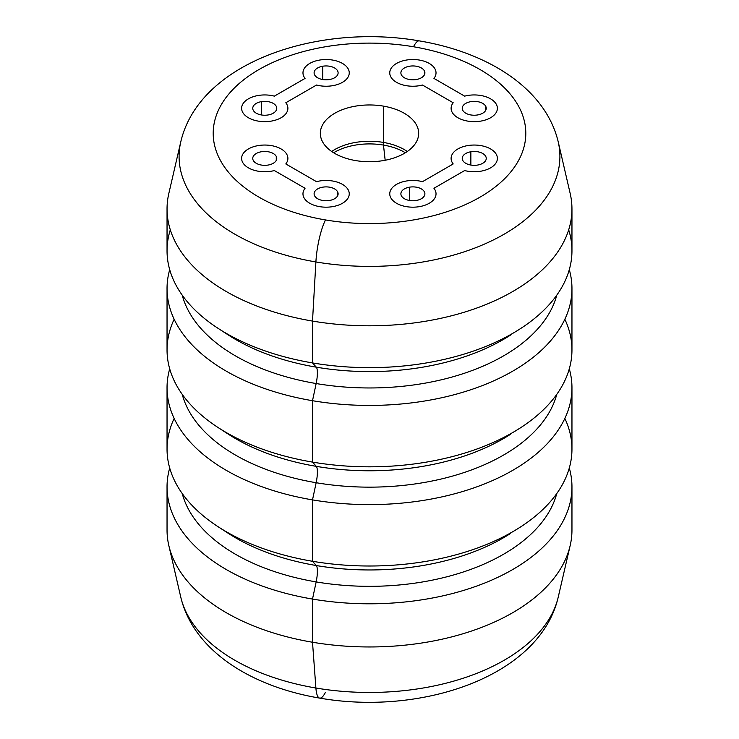 <?xml version="1.0" encoding="UTF-8"?>
<svg xmlns="http://www.w3.org/2000/svg" width="739" height="739" viewBox="0 0 739 739"><rect width="100%" height="100%" fill="white"/><g stroke="black" fill="none" stroke-linecap="round" stroke-linejoin="round"><path stroke-width="1.11" d="M253.237 160.354A12 6.928 180 0 1 252.756 158.405A12 6.928 180 0 1 263.047 151.541A12 6.928 180 0 1 276.275 156.446L276.275 160.354L276.275 156.446A12 6.928 180 0 1 276.765 158.405A12 6.928 180 0 1 266.465 165.259A12 6.928 180 0 1 253.237 160.354A12 6.928 0 0 0 268.137 165.046A12 6.928 0 0 0 276.275 156.446A12 6.928 0 0 0 261.375 151.754A12 6.928 0 0 0 253.237 160.354M248.396 148.955A23.14 13.357 0 0 0 248.396 167.845A23.14 13.357 0 0 0 274.354 170.552L305.059 188.279A23.14 13.357 0 0 0 309.752 203.271A23.14 13.357 180 0 1 305.059 188.279L274.354 170.552A23.14 13.357 180 0 1 248.396 167.845A23.14 13.357 180 0 1 248.396 148.955A23.14 13.357 180 0 1 281.116 148.955A23.14 13.357 180 0 1 285.808 163.947L316.514 181.665A23.14 13.357 180 0 1 342.471 184.38A23.14 13.357 180 0 1 342.471 203.271A23.14 13.357 180 0 1 309.752 203.271A23.14 13.357 0 0 0 342.471 203.271A23.14 13.357 0 0 0 342.471 184.38M337.631 191.872A12 6.928 0 0 0 322.731 187.17A12 6.928 0 0 0 314.592 195.77A12 6.928 0 0 0 329.492 200.472A12 6.928 0 0 0 337.631 191.872L337.631 195.77L337.631 191.872A12 6.928 180 0 1 338.111 193.821A12 6.928 180 0 1 327.82 200.685A12 6.928 180 0 1 314.592 195.77A12 6.928 180 0 1 314.103 193.821A12 6.928 180 0 1 324.403 186.967A12 6.928 180 0 1 337.631 191.872M416.269 200.472A12 6.928 180 0 1 400.889 193.821A12 6.928 180 0 1 409.508 187.17L409.508 200.472L409.508 187.17A12 6.928 180 0 1 424.897 193.821A12 6.928 180 0 1 416.269 200.472A12 6.928 0 0 0 424.408 191.872A12 6.928 0 0 0 409.508 187.17A12 6.928 0 0 0 401.369 195.77A12 6.928 0 0 0 416.269 200.472M396.529 184.38A23.14 13.357 0 0 0 396.529 203.271A23.14 13.357 0 0 0 429.248 203.271A23.14 13.357 0 0 0 433.941 188.279L464.646 170.552A23.14 13.357 0 0 0 490.604 167.845A23.14 13.357 180 0 1 464.646 170.552L433.941 188.279A23.14 13.357 180 0 1 429.248 203.271A23.14 13.357 180 0 1 396.529 203.271A23.14 13.357 180 0 1 396.529 184.38A23.14 13.357 180 0 1 422.486 181.665L453.192 163.947A23.14 13.357 180 0 1 457.884 148.955A23.14 13.357 180 0 1 490.604 148.955A23.14 13.357 180 0 1 490.604 167.845A23.14 13.357 0 0 0 490.604 148.955M470.863 151.754A12 6.928 0 0 0 462.725 160.354A12 6.928 0 0 0 477.625 165.046A12 6.928 0 0 0 485.763 156.446A12 6.928 0 0 0 470.863 151.754L470.863 165.046L470.863 151.754A12 6.928 180 0 1 486.244 158.405A12 6.928 180 0 1 477.625 165.046A12 6.928 180 0 1 462.235 158.405A12 6.928 180 0 1 470.863 151.754M485.763 106.351A12 6.928 180 0 1 486.244 108.3A12 6.928 180 0 1 475.953 115.155A12 6.928 180 0 1 462.725 110.25A12 6.928 180 0 1 462.235 108.3A12 6.928 180 0 1 472.535 101.437A12 6.928 180 0 1 485.763 106.351L485.763 110.25L485.763 106.351A12 6.928 0 0 0 470.863 101.649A12 6.928 0 0 0 462.725 110.25A12 6.928 0 0 0 477.625 114.951A12 6.928 0 0 0 485.763 106.351M429.248 63.434A23.14 13.357 180 0 1 433.941 78.417L464.646 96.144A23.14 13.357 180 0 1 490.604 98.85A23.14 13.357 180 0 1 490.604 117.741A23.14 13.357 180 0 1 457.884 117.741A23.14 13.357 180 0 1 453.192 102.758L422.486 85.031A23.14 13.357 180 0 1 396.529 82.325A23.14 13.357 180 0 1 396.529 63.434A23.14 13.357 180 0 1 429.248 63.434A23.14 13.357 0 0 1 433.941 78.417L464.646 96.144M401.369 74.824A12 6.928 0 0 0 416.269 79.526A12 6.928 0 0 0 424.408 70.926A12 6.928 0 0 0 409.508 66.224A12 6.928 0 0 0 401.369 74.824A12 6.928 180 0 1 400.889 72.875A12 6.928 180 0 1 411.18 66.02A12 6.928 180 0 1 424.408 70.926A12 6.928 180 0 1 424.897 72.875A12 6.928 180 0 1 414.597 79.738A12 6.928 180 0 1 401.369 74.824M424.408 74.824L424.408 70.926L424.408 74.824M322.731 66.224A12 6.928 180 0 1 338.111 72.875A12 6.928 180 0 1 329.492 79.526A12 6.928 180 0 1 314.103 72.875A12 6.928 180 0 1 322.731 66.224L322.731 79.526L322.731 66.224A12 6.928 0 0 0 314.592 74.824A12 6.928 0 0 0 329.492 79.526A12 6.928 0 0 0 337.631 70.926A12 6.928 0 0 0 322.731 66.224M248.396 98.85A23.14 13.357 180 0 1 274.354 96.144L305.059 78.417A23.14 13.357 180 0 1 309.752 63.434A23.14 13.357 180 0 1 342.471 63.434A23.14 13.357 180 0 1 342.471 82.325A23.14 13.357 180 0 1 316.514 85.031L285.808 102.758A23.14 13.357 180 0 1 281.116 117.741A23.14 13.357 180 0 1 248.396 117.741A23.14 13.357 180 0 1 248.396 98.85A23.14 13.357 0 0 0 248.396 117.741A23.14 13.357 0 0 0 281.116 117.741A23.14 13.357 0 0 0 285.808 102.758L316.514 85.031A23.14 13.357 0 0 0 342.471 82.325A23.14 13.357 0 0 0 342.471 63.434M268.137 114.951A12 6.928 0 0 0 276.275 106.351A12 6.928 0 0 0 261.375 101.649A12 6.928 0 0 0 253.237 110.25A12 6.928 0 0 0 268.137 114.951A12 6.928 180 0 1 252.756 108.3A12 6.928 180 0 1 261.375 101.649A12 6.928 180 0 1 276.765 108.3A12 6.928 180 0 1 268.137 114.951M261.375 114.951L261.375 101.649L261.375 114.951M331.691 151.495A49.171 28.387 180 0 1 383.347 142.405A13.884 3.187 99.6 0 0 383.476 145.075A49.633 28.655 0 0 0 333.631 152.761A49.633 28.655 180 0 1 383.476 145.075A13.884 3.187 -80.4 0 1 383.347 142.405A49.171 28.387 0 0 0 331.691 151.495M383.347 106.111L383.347 142.405A49.171 28.387 180 0 1 407.309 151.495A49.171 28.387 0 0 0 383.347 142.405L383.347 106.111A49.171 28.387 180 0 1 418.671 133.353A49.171 28.387 180 0 1 355.653 160.585A49.171 28.387 180 0 1 320.329 133.353A49.171 28.387 180 0 1 383.347 106.111A49.171 28.387 0 0 0 322.324 125.362A49.171 28.387 0 0 0 355.653 160.585A49.171 28.387 0 0 0 416.676 141.343A49.171 28.387 0 0 0 383.347 106.111M405.369 152.761A49.633 28.655 0 0 0 383.476 145.075L385.176 160.252L383.476 145.075A49.633 28.655 180 0 1 405.369 152.761M413.507 46.76A156.298 90.241 180 0 1 519.48 158.756A156.298 90.241 180 0 1 325.493 219.936A156.298 90.241 180 0 1 219.52 107.949A156.298 90.241 180 0 1 413.507 46.76A34.705 7.981 -80.4 0 1 419.299 40.885A34.705 7.981 99.6 0 0 413.507 46.76A156.298 90.241 0 0 0 219.52 107.949A156.298 90.241 0 0 0 325.493 219.936A156.298 90.241 0 0 0 519.48 158.756A156.298 90.241 0 0 0 413.507 46.76M316.514 181.665L285.808 163.947A23.14 13.357 0 0 0 281.116 148.955M457.884 148.955A23.14 13.357 0 0 0 453.192 163.947L422.486 181.665M396.529 63.434A23.14 13.357 0 0 0 396.529 82.325A23.14 13.357 0 0 0 422.486 85.031L453.192 102.758A23.14 13.357 0 0 0 457.884 117.741A23.14 13.357 0 0 0 490.604 117.741A23.14 13.357 0 0 0 490.604 98.85M309.752 63.434A23.14 13.357 0 0 0 305.059 78.417L274.354 96.144M558.231 141.888A190.413 109.935 180 0 1 315.895 261.948A34.705 7.981 -80.4 0 1 325.493 219.936A34.705 7.981 99.6 0 0 315.895 261.948A190.413 109.935 180 0 1 180.769 141.888A190.413 109.935 0 0 0 315.895 261.948A190.413 109.935 0 0 0 558.231 141.888C545.447 88.227 487.592 52.34 419.299 40.885C317.345 23.121 199.179 62.455 180.769 141.888L168.834 193.424A202.458 116.882 180 0 0 312.505 321.077L315.895 261.948L312.505 321.077A202.458 116.882 0 0 0 571.958 208.915L571.958 250.761A202.458 116.882 180 0 1 312.505 362.923L312.505 321.077L312.505 362.923A202.458 116.882 180 0 1 167.042 250.761L167.042 208.915A202.458 116.882 0 0 0 312.505 321.077A202.458 116.882 180 0 0 570.166 193.424L558.231 141.888M170.312 229.838A202.458 116.882 0 0 0 218.319 328.504A202.458 116.882 0 0 0 312.505 362.923L316.329 367.181A188.87 109.049 0 0 0 510.538 335.081A188.87 109.049 180 0 1 316.329 367.181L312.505 362.923A202.458 116.882 0 0 0 520.681 328.504A202.458 116.882 0 0 0 568.688 229.838M316.329 367.181A188.87 109.049 180 0 1 228.462 335.081A188.87 109.049 0 0 0 316.329 367.181A13.884 3.187 -80.4 0 1 316.153 383.541A13.884 3.187 99.6 0 0 316.329 367.181M556.781 295.157A189.47 109.39 180 0 1 316.153 383.541A189.47 109.39 180 0 1 182.219 295.157A189.47 109.39 0 0 0 316.153 383.541A189.47 109.39 0 0 0 556.781 295.157M569.298 269.652A202.458 116.882 180 0 1 312.505 400.704L316.153 383.541L312.505 400.704A202.458 116.882 180 0 1 169.702 269.652A202.458 116.882 0 0 0 167.042 288.543A202.458 116.882 0 0 0 312.505 400.704A202.458 116.882 0 0 0 571.958 288.543A202.458 116.882 0 0 0 569.298 269.652M571.958 288.543L571.958 349.944A202.458 116.882 180 0 1 312.505 462.097L312.505 400.704L312.505 462.097A202.458 116.882 180 0 1 167.042 349.944L167.042 288.543M174.155 319.239A202.458 116.882 0 0 0 218.319 427.687A202.458 116.882 0 0 0 312.505 462.097L316.329 466.364A188.87 109.049 0 0 0 510.538 434.264A188.87 109.049 180 0 1 316.329 466.364L312.505 462.097A202.458 116.882 0 0 0 520.681 427.687A202.458 116.882 0 0 0 564.845 319.239M316.329 466.364A188.87 109.049 180 0 1 228.462 434.264A188.87 109.049 0 0 0 316.329 466.364A13.884 3.187 -80.4 0 1 316.153 482.724A13.884 3.187 99.6 0 0 316.329 466.364M556.781 394.34A189.47 109.39 180 0 1 316.153 482.724A189.47 109.39 180 0 1 182.219 394.34A189.47 109.39 0 0 0 316.153 482.724A189.47 109.39 0 0 0 556.781 394.34M571.958 486.909A202.458 116.882 0 0 0 569.298 468.018A202.458 116.882 180 0 1 312.505 599.07A202.458 116.882 180 0 1 169.702 468.018A202.458 116.882 0 0 0 167.042 486.909A202.458 116.882 0 0 0 312.505 599.07L312.505 642.237L312.505 599.07A202.458 116.882 0 0 0 571.958 486.909L571.958 530.085A202.458 116.882 180 0 1 312.505 642.237L315.895 688.018L312.505 642.237A202.458 116.882 0 0 1 168.834 545.576L180.769 597.112A190.413 109.935 0 0 0 315.895 688.018A190.413 109.935 180 0 1 180.769 597.112C193.553 650.773 251.408 686.66 319.701 698.115A34.705 7.981 -80.4 0 1 315.895 688.018A190.413 109.935 0 0 0 558.231 597.112A190.413 109.935 180 0 1 315.895 688.018A34.705 7.981 99.6 0 0 319.701 698.115A34.705 7.981 99.6 0 0 325.493 692.24M569.298 368.835A202.458 116.882 180 0 1 312.505 499.887L316.153 482.724L312.505 499.887A202.458 116.882 180 0 1 169.702 368.835A202.458 116.882 0 0 0 167.042 387.726A202.458 116.882 0 0 0 312.505 499.887A202.458 116.882 0 0 0 571.958 387.726A202.458 116.882 0 0 0 569.298 368.835M167.042 486.909L167.042 530.085A202.458 116.882 180 0 0 312.505 642.237A202.458 116.882 0 0 0 570.166 545.576L558.231 597.112C539.821 676.554 421.627 715.879 319.701 698.115M571.958 387.726L571.958 449.127A202.458 116.882 180 0 1 312.505 561.28L312.505 499.887L312.505 561.28A202.458 116.882 180 0 1 167.042 449.127L167.042 387.726M174.155 418.422A202.458 116.882 0 0 0 218.319 526.87A202.458 116.882 0 0 0 312.505 561.28L316.329 565.547A188.87 109.049 0 0 0 510.538 533.447A188.87 109.049 180 0 1 316.329 565.547L312.505 561.28A202.458 116.882 0 0 0 520.681 526.87A202.458 116.882 0 0 0 564.845 418.422M316.329 565.547A188.87 109.049 180 0 1 228.462 533.447A188.87 109.049 0 0 0 316.329 565.547A13.884 3.187 -80.4 0 1 316.153 581.907A189.47 109.39 0 0 0 556.781 493.523A189.47 109.39 180 0 1 316.153 581.907L312.505 599.07L316.153 581.907A13.884 3.187 99.6 0 0 316.329 565.547M182.219 493.523A189.47 109.39 0 0 0 316.153 581.907A189.47 109.39 180 0 1 182.219 493.523M515.369 331.82L520.681 328.504M228.462 335.081L218.319 328.504M515.369 431.003L520.681 427.687M228.462 434.264L218.319 427.687M515.369 530.186L520.681 526.87M228.462 533.447L218.319 526.87"/></g></svg>
